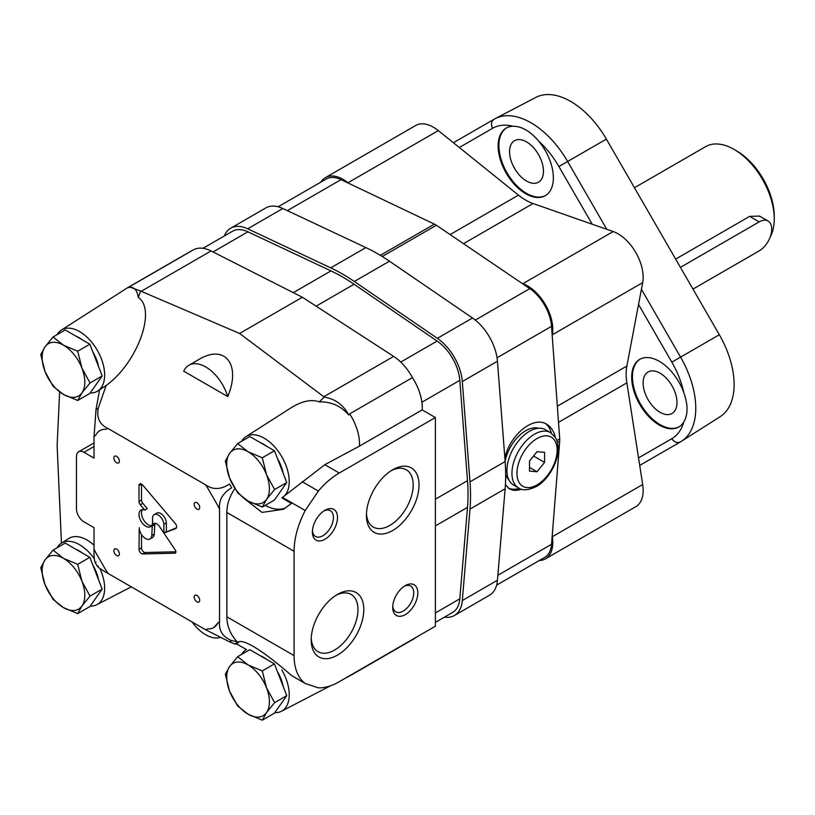 <?xml version="1.0" encoding="UTF-8"?>
<svg xmlns="http://www.w3.org/2000/svg" width="815" height="815" viewBox="0 0 815 815"><rect width="100%" height="100%" fill="white"/><g stroke="black" fill="none" stroke-linecap="round" stroke-linejoin="round"><path stroke-width="1.22" d="M770.236 236.88A56.795 32.794 -120 0 0 774.25 218.991A56.795 32.794 -120 0 0 734.091 149.43A56.795 32.794 -120 0 0 705.688 146.608L634.457 187.735M692.974 289.101L759.193 250.867A17.747 10.249 120 0 0 770.786 235.229A17.747 10.249 120 0 0 768.066 221.008L759.539 216.087L749.647 216.372L675.655 259.099M774.25 218.991L774.25 216.087A53.25 30.746 -120 0 0 736.597 150.877L734.091 149.43M768.066 221.008A17.747 10.249 120 0 0 759.193 221.884L680.423 267.361M89.854 557.338L65.22 543.106L53.067 550.125L45.008 559.986L40.75 567.648L45.008 584.62L53.067 599.402L63.478 607.613L77.7 613.624L89.854 606.605L102.17 589.082L89.854 557.338L77.7 564.347L63.478 558.336L53.067 550.125M82.203 552.916A28.403 16.392 -120 0 0 79.045 550.797A28.403 16.392 -120 0 0 75.877 549.269M98.544 579.74A28.403 16.392 -120 0 0 92.93 565.253M77.7 613.624L81.958 605.963L90.027 596.101L102.17 589.082M90.027 596.101L81.958 581.319L77.7 564.347M63.478 607.613A30.175 17.421 60 0 1 45.008 584.62A30.175 17.421 60 0 1 45.008 559.986A30.175 17.421 60 0 1 63.478 558.336A30.175 17.421 60 0 1 81.958 581.319A30.175 17.421 60 0 1 81.958 605.963A30.175 17.421 60 0 1 63.478 607.613M89.854 344.195L65.22 329.963L53.067 336.982L45.008 346.844L40.75 354.505L45.008 371.477L53.067 386.259L63.478 394.47L77.7 400.481L89.854 393.462L102.17 375.939L89.854 344.195L77.7 351.204L63.478 345.193L53.067 336.982M82.203 339.774A28.403 16.392 -120 0 0 79.045 337.654A28.403 16.392 -120 0 0 75.877 336.116M98.544 366.597A28.403 16.392 -120 0 0 92.93 352.111M77.7 400.481L81.958 392.82L90.027 382.958L102.17 375.939M90.027 382.958L81.958 368.176L77.7 351.204M63.478 394.47A30.175 17.421 60 0 1 45.008 371.477A30.175 17.421 60 0 1 45.008 346.844A30.175 17.421 60 0 1 63.478 345.193A30.175 17.421 60 0 1 81.958 368.176A30.175 17.421 60 0 1 81.958 392.82A30.175 17.421 60 0 1 63.478 394.47M274.441 450.756L249.808 436.534L237.654 443.554L229.586 453.415L225.337 461.076L229.586 478.048L237.654 492.82L248.066 501.031L262.287 507.052L274.441 500.033L286.758 482.511L274.441 450.756L262.287 457.775L248.066 451.765L237.654 443.554M266.79 446.345A28.403 16.392 -120 0 0 263.632 444.226A28.403 16.392 -120 0 0 260.464 442.688M283.131 473.169A28.403 16.392 -120 0 0 277.518 458.682M262.287 507.052L266.546 499.381L274.604 489.52L286.758 482.511M274.604 489.52L266.546 474.748L262.287 457.775M248.066 501.031A30.175 17.421 60 0 1 229.586 478.048A30.175 17.421 60 0 1 229.586 453.415A30.175 17.421 60 0 1 248.066 451.765A30.175 17.421 60 0 1 266.546 474.748A30.175 17.421 60 0 1 266.546 499.381A30.175 17.421 60 0 1 248.066 501.031M274.441 663.909L249.808 649.677L237.654 656.696L229.586 666.558L225.337 674.219L229.586 691.191L237.654 705.963L248.066 714.184L262.287 720.195L274.441 713.176L286.758 695.653L274.441 663.909L262.287 670.918L248.066 664.908L237.654 656.696M266.79 659.488A28.403 16.392 -120 0 0 263.632 657.369A28.403 16.392 -120 0 0 260.464 655.831M283.131 686.312A28.403 16.392 -120 0 0 277.518 671.825M262.287 720.195L266.546 712.534L274.604 702.662L286.758 695.653M274.604 702.662L266.546 687.891L262.287 670.918M248.066 714.184A30.175 17.421 60 0 1 229.586 691.191A30.175 17.421 60 0 1 229.586 666.558A30.175 17.421 60 0 1 248.066 664.908A30.175 17.421 60 0 1 266.546 687.891A30.175 17.421 60 0 1 266.546 712.534A30.175 17.421 60 0 1 248.066 714.184M241.179 646.519L246.375 649.524L236.707 644.023L234.985 644.033L229.514 641.823L205.512 629.7L108.049 573.434C99.756 568.758 96.486 566.293 98.218 566.018M140.649 291.057L138.265 297.424C137.073 289.539 133.68 286.279 128.087 287.634L129.33 286.839L141.219 291.291L239.61 333.467L324.299 397.099L319.185 401.877C311.422 398.983 301.866 401.062 290.537 408.132L245.926 436.667A35.493 20.497 -120 0 0 241.658 441.241M205.512 484.782C212.868 489.988 220.865 489.734 229.514 484.018A134.006 77.374 -120 0 1 231.704 487.788C222.76 493.075 218.705 500.176 219.53 509.069A112.358 64.874 -120 0 0 217.748 505.483L207.723 488.124A112.358 64.874 -120 0 0 205.512 484.782L108.049 428.517C99.776 424.717 96.496 417.942 98.218 408.213L106.154 385.495C137.378 362.991 156.806 309.72 138.265 297.424M183.721 371.161L227.721 396.559C241.332 364.417 224.869 343.563 198.595 359.66L188.866 365.273A33.721 19.468 -120 0 0 183.721 371.161M243.42 497.965L262.053 512.411L283.345 509.304L291.475 503.476L281.817 497.904L324.818 464.693L359.446 446.131A39.049 22.545 -120 0 0 349.676 413.857L348.677 414.988C340.955 405.931 331.124 401.561 319.185 401.877M234.883 488.613C229.586 496.406 226.906 504.353 226.865 512.472L226.865 616.812C226.937 626.073 230.38 634.406 237.175 641.823L237.46 642.403C244.49 636.831 272.556 658.938 291.475 675.492L305.228 683.5A63.896 36.889 120 0 1 294.083 655.617L226.865 616.812M305.228 683.5L318.339 687.85A63.896 36.889 120 0 0 339.254 681.707L435.393 626.205L435.393 417.524L339.254 473.026A63.896 36.889 120 0 0 318.339 491.038L305.228 510.536A63.896 36.889 120 0 0 294.083 551.276L294.083 655.617M305.228 510.536L282.591 497.466M219.53 509.069L219.53 621.611C218.695 630.657 222.76 636.984 231.704 640.58L237.175 641.823M234.985 644.033L236.778 642.78M59.627 391.974L57.132 445.489L61.451 543.167M106.154 385.495L96.822 391.557A35.493 20.497 -120 0 0 103.159 364.366A35.493 20.497 -120 0 0 81.235 332.612A35.493 20.497 -120 0 0 61.339 330.095A35.493 20.497 -120 0 0 57.07 334.67M108.049 428.517A112.358 64.874 -120 0 0 105.838 429.291C101.274 429.118 97.932 431.043 95.813 435.078A112.358 64.874 -120 0 0 94.031 436.606L96.027 409.456L99.593 389.886M435.393 417.524L422.201 409.904A39.049 22.545 -120 0 0 412.431 377.63A39.049 22.545 -120 0 0 393.665 356.399L302.365 297.241L211.054 250.969A39.049 22.545 -120 0 0 193.216 249.95L129.33 286.839M318.339 491.038L302.202 481.716M324.299 397.099C335.413 399.024 343.543 404.994 348.677 414.988M412.431 377.63L349.676 413.857M422.201 409.904L359.446 446.131M96.027 562.248C94.56 562.961 93.888 558.601 94.031 549.147A112.358 64.874 -120 0 0 95.813 552.733L105.838 570.093A112.358 64.874 -120 0 0 108.049 573.434M94.031 436.606L94.031 458.101L83.986 452.305A10.646 6.153 -120 0 0 78.658 451.775A10.646 6.153 -120 0 0 76.457 456.645L76.457 508.815A10.646 6.153 -120 0 0 83.986 521.865L94.031 527.662L94.031 549.147M324.951 539.255A17.747 10.249 -60 0 1 312.4 532.001A17.747 10.249 -60 0 1 324.951 510.272A17.747 10.249 -60 0 1 337.502 517.515A17.747 10.249 -60 0 1 324.951 539.255M405.269 614.612A17.747 10.249 -60 0 1 392.718 607.358A17.747 10.249 -60 0 1 405.269 585.628A17.747 10.249 -60 0 1 417.82 592.872A17.747 10.249 -60 0 1 405.269 614.612M337.502 594.39L337.502 594.39A37.195 21.475 120 0 0 311.198 639.938A37.195 21.475 120 0 0 337.502 655.117A37.195 21.475 120 0 0 363.796 609.569A37.195 21.475 120 0 0 337.502 594.39M392.718 469.756L392.718 469.756A37.195 21.475 120 0 0 366.424 515.304A37.195 21.475 120 0 0 392.718 530.494A37.195 21.475 120 0 0 419.022 484.935A37.195 21.475 120 0 0 392.718 469.756M175.225 549.962L159.577 526.633A6.388 3.688 -120 0 0 153.587 523.576A6.388 3.688 -120 0 0 152.273 526.042L151.773 535.557A8.873 5.124 -120 0 1 149.96 538.99A8.873 5.124 -120 0 1 143.124 536.606A8.873 5.124 -120 0 1 139.243 527.682L138.998 549.279A3.545 2.048 -120 0 0 142.666 553.966L174.95 553.191A2.486 1.436 -120 0 0 175.378 553.079A2.486 1.436 -120 0 0 175.225 549.962M163.876 524.289L163.876 533.041L175.734 528.568A3.545 2.048 -120 0 0 175.908 528.487A3.545 2.048 -120 0 0 175.296 523.505L142.666 485.057A3.545 2.048 -120 0 0 139.732 483.886A3.545 2.048 -120 0 0 138.998 485.506L138.998 501.449A3.545 2.048 -120 0 0 140.323 504.77L144.775 510.088A9.586 5.532 -120 0 0 140.985 510.109A9.586 5.532 -120 0 0 140.985 521.172A9.586 5.532 -120 0 0 150.561 526.704A9.586 5.532 -120 0 0 152.548 522.323L152.548 517.749A8.038 4.635 -120 0 1 154.198 514.581A8.038 4.635 -120 0 1 160.178 516.516A8.038 4.635 -120 0 1 163.876 524.289L166.382 522.843A8.038 4.635 -120 0 0 162.694 515.07A8.038 4.635 -120 0 0 156.704 513.134L154.198 514.581M196.935 601.857A3.902 2.251 -120 0 0 198.891 602.051A3.902 2.251 -120 0 0 198.891 597.538A3.902 2.251 -120 0 0 194.989 595.286A3.902 2.251 -120 0 0 194.388 598.414A3.902 2.251 -120 0 0 196.935 601.857M116.616 462.737A3.902 2.251 -120 0 0 118.572 462.93A3.902 2.251 -120 0 0 118.572 458.417A3.902 2.251 -120 0 0 114.66 456.166A3.902 2.251 -120 0 0 114.069 459.293A3.902 2.251 -120 0 0 116.616 462.737M116.616 555.484A3.902 2.251 -120 0 0 118.572 555.677A3.902 2.251 -120 0 0 118.572 551.164A3.902 2.251 -120 0 0 114.66 548.913A3.902 2.251 -120 0 0 114.069 552.04A3.902 2.251 -120 0 0 116.616 555.484M196.935 509.11A3.902 2.251 -120 0 0 198.891 509.304A3.902 2.251 -120 0 0 198.891 504.791A3.902 2.251 -120 0 0 194.989 502.539A3.902 2.251 -120 0 0 194.388 505.667A3.902 2.251 -120 0 0 196.935 509.11M205.512 629.7A112.358 64.874 -120 0 0 207.723 628.915A28.403 16.392 -120 0 0 213.652 627.611A28.403 16.392 -120 0 0 217.748 623.129A112.358 64.874 -120 0 0 219.53 621.611M213.652 627.611L217.748 623.129M346.477 677.54L350.908 675.238A39.049 22.545 -120 0 0 351.428 674.963L414.173 638.726A39.049 22.545 -120 0 0 416.221 637.269M191.983 250.663A39.049 22.545 -120 0 0 190.547 251.387L127.792 287.613A39.049 22.545 -120 0 0 127.293 287.919L61.339 330.095M239.61 333.467L302.365 297.241M94.031 545.184A35.891 20.721 -120 0 0 68.664 538.552L61.339 543.238A35.493 20.497 -120 0 0 57.07 547.812M246.446 649.494A35.493 20.497 -120 0 0 245.926 649.81A35.493 20.497 -120 0 0 241.658 654.384M274.798 712.667A35.493 20.497 -120 0 0 281.409 711.271A35.493 20.497 -120 0 0 281.817 669.92M238.54 642.118A46.149 26.64 -120 0 0 236.707 644.023M351.428 674.963A39.049 22.545 -120 0 0 353.466 673.506M281.817 497.904A35.493 20.497 -120 0 0 281.674 456.522A35.493 20.497 -120 0 0 245.926 436.667M265.17 505.382A46.149 26.64 -120 0 0 285.637 507.877M129.259 286.88A39.049 22.545 -120 0 0 127.792 287.613M90.21 392.952A35.493 20.497 -120 0 0 96.822 391.557M94.346 558.835A35.493 20.497 -120 0 0 92.716 556.635A35.493 20.497 -120 0 0 61.339 543.238M90.21 606.095A35.493 20.497 -120 0 0 96.822 604.699A35.493 20.497 -120 0 0 99.868 568.432M227.721 396.559A33.721 19.468 -120 0 0 188.866 365.273M192.106 621.967A33.721 19.468 -120 0 0 220.009 637.513M366.465 513.552A33.069 19.091 120 0 0 373.27 527.081A33.069 19.091 120 0 0 406.339 507.99A33.069 19.091 120 0 0 406.339 469.807A33.069 19.091 120 0 0 391.22 470.673M311.248 638.176A33.069 19.091 120 0 0 318.054 651.705A33.069 19.091 120 0 0 351.122 632.613A33.069 19.091 120 0 0 351.122 594.43A33.069 19.091 120 0 0 336.004 595.307M404.209 586.291A14.864 8.588 -60 0 1 410.668 586.067A14.864 8.588 -60 0 1 412.95 597.976A14.864 8.588 -60 0 1 403.231 611.077A14.864 8.588 -60 0 1 395.805 611.81A14.864 8.588 -60 0 1 392.769 606.105M323.891 510.934A14.864 8.588 -60 0 1 330.35 510.71A14.864 8.588 -60 0 1 332.622 522.619A14.864 8.588 -60 0 1 322.913 535.72A14.864 8.588 -60 0 1 315.476 536.453A14.864 8.588 -60 0 1 312.451 530.748M138.998 485.506L141.504 484.059L141.504 500.003A3.545 2.048 -120 0 0 142.829 503.324L147.281 508.642L144.775 510.088M142.401 509.67A9.586 5.532 -120 0 0 143.491 519.726A9.586 5.532 -120 0 0 151.651 525.695M176.488 527.784L163.876 533.051L166.382 531.594L166.382 522.843M155.095 523.291A6.388 3.688 -120 0 0 154.789 524.595L154.28 534.11L151.773 535.557M149.96 538.99L152.466 537.533A8.873 5.124 -120 0 0 154.28 534.11M141.504 534.548L141.504 547.823A3.545 2.048 -120 0 0 145.172 552.519L175.887 551.786M154.789 524.595L152.273 526.042M435.393 622.385L452.559 612.473A35.493 20.497 -120 0 0 459.813 598.821L467.494 507.368A177.487 102.476 -120 0 0 467.494 480.667L459.813 380.34A35.493 20.497 -120 0 0 437.125 341.057L354.077 284.241A177.487 102.476 -120 0 0 330.961 270.896L247.913 231.817A35.493 20.497 -120 0 0 232.479 231.266L202.966 248.31M444.43 617.159A39.049 22.545 -120 0 0 454.342 615.539L489.479 595.256A39.049 22.545 -120 0 0 497.445 580.249L505.127 488.786A181.042 104.524 -120 0 0 505.127 461.555L497.445 361.228A39.049 22.545 -120 0 0 472.496 318.013L389.458 261.197A181.042 104.524 -120 0 0 365.874 247.587L282.825 208.508A39.049 22.545 -120 0 0 265.843 207.907L230.706 228.2A39.049 22.545 -120 0 0 224.349 235.963M454.342 615.539A39.049 22.545 -120 0 0 462.309 600.533L469.99 509.08A181.042 104.524 -120 0 0 469.99 481.848L462.309 381.522A39.049 22.545 -120 0 0 437.36 338.306L354.311 281.491A181.042 104.524 -120 0 0 330.727 267.87L247.689 228.801A39.049 22.545 -120 0 0 230.706 228.2M496.61 585.15L544.624 557.44A33.863 19.55 -120 0 0 551.541 544.288L559.711 441.16A15.974 9.22 -120 0 0 559.711 438.888L551.541 326.326A33.863 19.55 -120 0 0 529.77 288.622L436.382 225.266A15.974 9.22 -120 0 0 434.405 224.125L341.016 179.646A33.863 19.55 -120 0 0 326.163 179.066L278.16 206.786M521.6 489.214C516.761 490.783 512.706 490.65 509.416 488.806L505.412 484.721M504.842 457.745C510.363 434.273 533.55 415.711 546.682 424.248C550.991 426.815 553.874 431.176 555.321 437.329M519.43 488.399A37.276 21.516 -60 0 1 508.356 488.104M545.459 423.617A37.276 21.516 -60 0 1 551.337 433.122M508.774 479.678A29.992 17.319 -60 0 1 505.677 474.676M505.117 461.443A29.992 17.319 -60 0 1 538.471 428.252M537.054 451.683L529.516 461.046L529.516 471.09L537.054 471.763L544.583 462.39L544.583 452.356L537.054 451.683M518.564 487.94L513.542 485.037A31.948 18.45 -60 0 1 513.542 448.148A31.948 18.45 -60 0 1 545.49 429.709L550.512 432.602A31.948 18.45 -60 0 0 518.564 451.052A31.948 18.45 -60 0 0 518.564 487.94C522.323 490.803 528.232 490.335 536.311 486.535C541.934 483.794 552.519 473.8 557.073 457.327C558.947 449.595 558.438 443.054 555.545 437.696L550.512 432.602M533.56 456.033L544.583 462.39M529.516 467.413L537.054 471.763M680.484 441.873A7.101 5.797 -120 0 1 680.403 441.924A7.101 5.797 -120 0 1 671.835 438.674L671.835 438.674A66.249 38.254 -120 0 0 683.795 422.017A39.049 22.545 -120 0 1 678.814 426.989A39.049 22.545 -120 0 1 659.294 425.053A39.049 22.545 -120 0 1 633.785 390.65A39.049 22.545 -120 0 1 639.765 359.364A39.049 22.545 -120 0 1 683.795 392.636C688.115 404.729 688.115 414.519 683.795 422.017M450.114 234.588L518.472 195.121L459.324 147.505L492.627 128.281A7.101 5.797 -120 0 1 494.104 119.235A7.101 5.797 -120 0 1 494.175 119.184M683.795 392.636A66.249 38.254 -120 0 0 671.835 362.166L719.329 334.741L671.835 362.166L638.532 304.484L642.678 282.622A35.493 20.497 -120 0 0 613.196 231.552L533.041 203.526A53.25 30.746 -120 0 1 518.472 195.121M592.179 224.207L558.886 166.525L606.38 139.11L567.627 161.482L606.788 229.31M539.296 560.506A35.493 20.497 -120 0 0 545.439 558.846L635.802 506.675A35.493 20.497 -120 0 0 642.678 484.548L626.867 382.867A53.25 30.746 -120 0 1 626.867 366.047L638.532 304.484M513.032 126.244C521.712 126.264 530.198 131.164 538.481 140.934A39.049 22.545 -120 0 1 545.276 195.702A39.049 22.545 -120 0 1 525.757 193.766A39.049 22.545 -120 0 1 500.247 159.363A39.049 22.545 -120 0 1 506.227 128.067A39.049 22.545 -120 0 1 513.032 126.244A66.249 38.254 -120 0 0 492.627 128.281C490.742 124.257 491.292 121.211 494.277 119.133L453.395 142.727M638.532 457.898L671.835 438.674C674.372 442.311 677.285 443.36 680.576 441.812L681.472 441.272A73.35 42.349 -120 0 0 680.576 357.123L641.415 289.284M680.576 441.812A73.35 42.349 -120 0 0 681.472 441.272L720.195 416.648A71.384 41.219 -120 0 0 719.329 334.741L606.38 139.11A71.384 41.219 -120 0 0 535.883 97.403L495.194 118.633A73.35 42.349 -120 0 0 494.277 119.133M660.038 412.309A23.961 13.835 -120 0 0 672.018 413.49A23.961 13.835 -120 0 0 672.018 385.821A23.961 13.835 -120 0 0 648.057 371.986A23.961 13.835 -120 0 0 644.39 391.19A23.961 13.835 -120 0 0 660.038 412.309M640.142 359.15A39.049 22.545 -120 0 0 634.641 390.558A39.049 22.545 -120 0 0 660.038 424.625A39.049 22.545 -120 0 0 679.19 426.765M526.51 181.012A23.961 13.835 -120 0 0 538.491 182.203A23.961 13.835 -120 0 0 538.491 154.534A23.961 13.835 -120 0 0 514.53 140.7A23.961 13.835 -120 0 0 510.852 159.903A23.961 13.835 -120 0 0 526.51 181.012M506.614 127.863A39.049 22.545 -120 0 0 501.103 159.271A39.049 22.545 -120 0 0 526.51 193.338A39.049 22.545 -120 0 0 545.653 195.478M459.324 147.505L438.317 130.594A35.493 20.497 -120 0 0 415.711 125.479L325.348 177.65A35.493 20.497 -120 0 0 320.845 182.142M348.535 183.222L347.954 182.764A35.493 20.497 -120 0 0 325.348 177.65M545.439 558.846A35.493 20.497 -120 0 0 552.315 536.718L552.203 535.985M552.203 335.393L552.315 334.792A35.493 20.497 -120 0 0 522.833 283.722L522.252 283.518M759.193 221.884L749.647 216.372M294.083 551.276L226.865 512.472M229.514 641.823A134.006 77.374 -120 0 0 231.704 640.58M98.218 408.213A134.006 77.374 -120 0 0 96.027 409.456M141.219 291.291L211.054 250.969M339.254 473.026L324.818 464.693M323.83 396.722L393.665 356.399M94.031 446.508L83.986 452.305M141.504 500.003L138.998 501.449M142.829 503.324L140.323 504.77M141.504 547.823L138.998 549.279M145.172 552.519L142.666 553.966M175.694 552.764L174.95 553.191M316.118 306.155L354.077 284.241M400.736 362.064L437.125 341.057M293.288 292.646L330.961 270.896M213.021 251.967L247.913 231.817M435.393 612.921L459.813 598.821M435.393 525.899L467.494 507.368M435.393 499.198L467.494 480.667M421.885 402.233L459.813 380.34M354.311 281.491L389.458 261.197M437.36 338.306L472.496 318.013M330.727 267.87L365.874 247.587M247.689 228.801L282.825 208.508M462.309 600.533L497.445 580.249M469.99 509.08L505.127 488.786M469.99 481.848L505.127 461.555M462.309 381.522L497.445 361.228M557.45 442.474L559.711 441.16M556.859 440.538L559.711 438.888M382.255 256.511L436.382 225.266M475.277 320.081L529.77 288.622M380.34 255.339L434.405 224.125M287.338 210.637L341.016 179.646M497.863 575.278L551.541 544.288M497.048 357.785L551.541 326.326M537.054 484.905A28.403 16.392 -60 0 1 519.664 460.169A28.403 16.392 -60 0 1 554.445 440.09A28.403 16.392 -60 0 1 537.054 484.905M558.876 166.525A66.249 38.254 -120 0 0 538.481 140.934M567.627 161.482A73.35 42.349 -120 0 0 495.194 118.633L494.104 119.235M347.954 182.764L438.317 130.594M552.315 536.718L642.678 484.548M558.509 422.333L626.867 382.867M557.338 406.186L626.867 366.047M552.315 334.792L642.678 282.622M522.833 283.722L613.196 231.552M463.511 243.675L533.041 203.526M347.618 677.041L349.238 676.104M95.07 562.36L97.382 566.374M94.031 442.902L78.658 451.775M281.409 711.271L330.788 685.67M96.822 604.699L131.276 586.841M639.704 465.416L680.403 441.924"/></g></svg>
